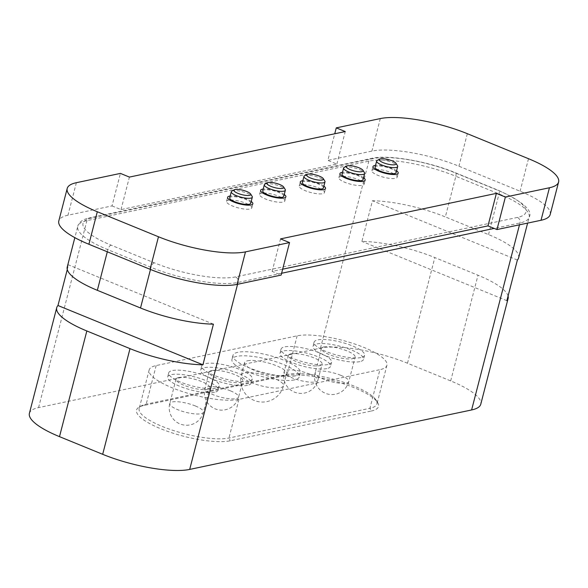 <?xml version="1.0" encoding="UTF-8"?>
<svg xmlns="http://www.w3.org/2000/svg" width="588" height="588" viewBox="0 0 588 588"><rect width="100%" height="100%" fill="white"/><g stroke="black" fill="none" stroke-linecap="round" stroke-linejoin="round"><path stroke-width="0.44" stroke-dasharray="2.94 2.21" d="M247.607 360.775A21.741 5.652 -165.5 0 1 272.001 364.119A21.741 5.652 -165.5 0 1 286.65 373.571A21.741 5.652 -165.5 0 1 283.592 375.489A21.741 5.652 -165.5 0 1 259.205 372.145A21.741 5.652 -165.5 0 1 244.557 362.686A21.741 5.652 -165.5 0 1 247.607 360.775M323.892 346.913A17.39 4.52 -165.5 0 1 343.399 349.588A17.39 4.52 -165.5 0 1 355.123 357.151A17.39 4.52 -165.5 0 1 352.675 358.687A17.39 4.52 -165.5 0 1 333.168 356.012A17.39 4.52 -165.5 0 1 321.445 348.441A17.39 4.52 -165.5 0 1 323.892 346.913M178.524 377.577A17.39 4.52 -165.5 0 1 198.038 380.252A17.39 4.52 -165.5 0 1 209.754 387.815A17.39 4.52 -165.5 0 1 207.307 389.352A17.39 4.52 -165.5 0 1 187.8 386.676A17.39 4.52 -165.5 0 1 176.084 379.106A17.39 4.52 -165.5 0 1 178.524 377.577M211.562 370.609A17.39 4.52 -165.5 0 1 231.077 373.284A17.39 4.52 -165.5 0 1 242.793 380.848A17.39 4.52 -165.5 0 1 240.345 382.384A17.39 4.52 -165.5 0 1 220.838 379.701A17.39 4.52 -165.5 0 1 209.115 372.138A17.39 4.52 -165.5 0 1 211.562 370.609M290.854 353.88A17.39 4.52 -165.5 0 1 310.368 356.556A17.39 4.52 -165.5 0 1 322.084 364.119A17.39 4.52 -165.5 0 1 319.637 365.655A17.39 4.52 -165.5 0 1 300.13 362.98A17.39 4.52 -165.5 0 1 288.407 355.417A17.39 4.52 -165.5 0 1 290.854 353.88M229.776 200.023A13.046 3.388 14.5 0 0 228.372 200.207A13.046 3.388 14.5 0 0 226.542 201.353A13.046 3.388 14.5 0 0 235.332 207.027A13.046 3.388 14.5 0 0 249.966 209.041A13.046 3.388 14.5 0 0 251.796 207.887A13.046 3.388 14.5 0 0 249.613 205.153M262.814 193.055A13.046 3.388 14.5 0 0 261.41 193.239A13.046 3.388 14.5 0 0 259.58 194.385A13.046 3.388 14.5 0 0 268.371 200.06A13.046 3.388 14.5 0 0 283.004 202.066A13.046 3.388 14.5 0 0 284.835 200.92A13.046 3.388 14.5 0 0 282.652 198.185M302.46 184.691A13.046 3.388 14.5 0 0 301.056 184.875A13.046 3.388 14.5 0 0 299.226 186.021A13.046 3.388 14.5 0 0 308.009 191.695A13.046 3.388 14.5 0 0 322.643 193.709A13.046 3.388 14.5 0 0 324.48 192.555A13.046 3.388 14.5 0 0 322.29 189.821M342.106 176.334A13.046 3.388 14.5 0 0 340.702 176.51A13.046 3.388 14.5 0 0 338.872 177.664A13.046 3.388 14.5 0 0 347.655 183.338A13.046 3.388 14.5 0 0 362.289 185.345A13.046 3.388 14.5 0 0 364.126 184.191A13.046 3.388 14.5 0 0 361.936 181.457M375.144 169.359A13.046 3.388 14.5 0 0 373.74 169.542A13.046 3.388 14.5 0 0 371.91 170.689A13.046 3.388 14.5 0 0 380.693 176.363A13.046 3.388 14.5 0 0 395.327 178.377A13.046 3.388 14.5 0 0 397.165 177.223A13.046 3.388 14.5 0 0 394.974 174.489M214.51 392.292A26.085 6.784 -165.5 0 1 185.242 388.278A26.085 6.784 -165.5 0 1 167.661 376.93A26.085 6.784 -165.5 0 1 171.328 374.63A26.085 6.784 -165.5 0 1 200.596 378.65A26.085 6.784 -165.5 0 1 218.17 389.998A26.085 6.784 -165.5 0 1 214.51 392.292M215.561 388.227A26.085 6.784 -165.5 0 1 186.293 384.214A26.085 6.784 -165.5 0 1 168.712 372.865A26.085 6.784 -165.5 0 1 172.38 370.565A26.085 6.784 -165.5 0 1 201.647 374.585A26.085 6.784 -165.5 0 1 219.221 385.934A26.085 6.784 -165.5 0 1 215.561 388.227M247.541 385.324A26.085 6.784 -165.5 0 1 218.28 381.311A26.085 6.784 -165.5 0 1 200.699 369.962A26.085 6.784 -165.5 0 1 204.367 367.662A26.085 6.784 -165.5 0 1 233.634 371.682A26.085 6.784 -165.5 0 1 251.208 383.023A26.085 6.784 -165.5 0 1 247.541 385.324M248.592 381.259A26.085 6.784 -165.5 0 1 219.331 377.246A26.085 6.784 -165.5 0 1 201.75 365.898A26.085 6.784 -165.5 0 1 205.418 363.597A26.085 6.784 -165.5 0 1 234.685 367.618A26.085 6.784 -165.5 0 1 252.259 378.959A26.085 6.784 -165.5 0 1 248.592 381.259M359.871 361.627A26.085 6.784 -165.5 0 1 330.603 357.614A26.085 6.784 -165.5 0 1 313.029 346.266A26.085 6.784 -165.5 0 1 316.697 343.965A26.085 6.784 -165.5 0 1 345.964 347.986A26.085 6.784 -165.5 0 1 363.538 359.334A26.085 6.784 -165.5 0 1 359.871 361.627M360.922 357.563A26.085 6.784 -165.5 0 1 331.654 353.55A26.085 6.784 -165.5 0 1 314.08 342.201A26.085 6.784 -165.5 0 1 317.748 339.901A26.085 6.784 -165.5 0 1 347.016 343.921A26.085 6.784 -165.5 0 1 364.589 355.27A26.085 6.784 -165.5 0 1 360.922 357.563M326.832 368.603A26.085 6.784 -165.5 0 1 297.565 364.582A26.085 6.784 -165.5 0 1 279.991 353.234A26.085 6.784 -165.5 0 1 283.659 350.94A26.085 6.784 -165.5 0 1 312.926 354.954A26.085 6.784 -165.5 0 1 330.5 366.302A26.085 6.784 -165.5 0 1 326.832 368.603M327.884 364.538A26.085 6.784 -165.5 0 1 298.616 360.517A26.085 6.784 -165.5 0 1 281.042 349.169A26.085 6.784 -165.5 0 1 284.71 346.876A26.085 6.784 -165.5 0 1 313.977 350.889A26.085 6.784 -165.5 0 1 331.551 362.237A26.085 6.784 -165.5 0 1 327.884 364.538M294.382 379.907A34.78 9.04 -165.5 0 1 255.361 374.549A34.78 9.04 -165.5 0 1 231.929 359.422A34.78 9.04 -165.5 0 1 236.817 356.357A34.78 9.04 -165.5 0 1 275.838 361.708A34.78 9.04 -165.5 0 1 299.277 376.842A34.78 9.04 -165.5 0 1 294.382 379.907M295.441 375.842A34.78 9.04 -165.5 0 1 256.412 370.484A34.78 9.04 -165.5 0 1 232.98 355.358A34.78 9.04 -165.5 0 1 237.868 352.293A34.78 9.04 -165.5 0 1 276.889 357.644A34.78 9.04 -165.5 0 1 300.328 372.777A34.78 9.04 -165.5 0 1 295.441 375.842M508.069 296.029A65.217 16.949 14.5 0 0 478.007 275.228L434.826 257.566A65.217 16.949 14.5 0 0 361.921 241.396L372.432 200.751A65.217 16.949 -165.5 0 1 445.344 216.921L455.854 176.275L499.028 193.937A65.217 16.949 -165.5 0 1 529.134 217.229A65.217 16.949 -165.5 0 1 519.968 222.977L494.177 228.423M29.4 413.349A65.217 16.949 -165.5 0 1 38.565 407.602L320.489 348.133A65.217 16.949 -165.5 0 1 407.499 363.244L450.68 380.906A65.217 16.949 -165.5 0 1 480.778 404.199M518.623 257.875A65.217 16.949 -165.5 0 0 488.518 234.583L445.344 216.921M76.374 182.699L67.965 215.215L112.014 205.918L120.422 173.401M67.282 269.524L68.48 264.865A65.217 16.949 14.5 0 0 67.245 267.026M371.19 411.056A52.17 13.561 14.5 0 0 377.57 402.442A52.17 13.561 14.5 0 0 336.674 381.7A52.17 13.561 14.5 0 0 284.835 375.732L143.876 405.47A52.17 13.561 14.5 0 0 139.319 407.014A52.17 13.561 14.5 0 0 165.279 430.519A52.17 13.561 14.5 0 0 230.231 440.794L371.19 411.056L369.918 408.285L228.952 438.023A50.002 12.995 -165.5 0 1 172.857 430.328A50.002 12.995 -165.5 0 1 139.172 408.579A50.002 12.995 -165.5 0 1 141.833 405.654A50.002 12.995 -165.5 0 1 146.199 404.169L287.157 374.438A50.002 12.995 -165.5 0 1 336.836 380.157A50.002 12.995 -165.5 0 1 376.033 400.031A50.002 12.995 -165.5 0 1 376.945 403.882A50.002 12.995 -165.5 0 1 369.918 408.285L379.899 369.676L238.941 399.406A50.002 12.995 -165.5 0 1 182.846 391.711A50.002 12.995 -165.5 0 1 149.154 369.962A50.002 12.995 -165.5 0 1 156.18 365.56L297.146 335.821A50.002 12.995 -165.5 0 1 353.241 343.517A50.002 12.995 -165.5 0 1 386.933 365.266A50.002 12.995 -165.5 0 1 379.899 369.676M91.566 218.038A60.865 15.825 14.5 0 0 111.11 245.152L154.284 262.814A60.865 15.825 14.5 0 0 235.494 276.911L517.418 217.442A60.865 15.825 14.5 0 0 497.882 190.336L454.7 172.674A60.865 15.825 14.5 0 0 373.49 158.569L91.566 218.038A4.351 3.719 78.1 0 0 89.619 217.854C82.776 219.309 78.821 222.154 77.756 226.38A65.217 16.949 -165.5 0 1 86.921 220.632L368.845 161.163A65.217 16.949 -165.5 0 1 455.854 176.275A4.351 1.948 112.2 0 0 455.296 172.71A4.351 1.948 112.2 0 0 454.7 172.674M112.014 205.918L121.01 209.6L336.858 164.067L327.861 160.392L334.741 133.77M550.192 214.524A65.217 16.949 14.5 0 0 520.093 191.225L458.919 166.206A65.217 16.949 14.5 0 0 371.91 151.094L327.861 160.392M282.652 269.194L272.134 271.413L281.13 275.096M67.965 215.215A65.217 16.949 14.5 0 0 58.8 220.963M251.216 201.464A13.046 3.388 14.5 0 0 230.165 196.024M284.247 194.496A13.046 3.388 14.5 0 0 263.204 189.049M323.892 186.131A13.046 3.388 14.5 0 0 302.849 180.692M363.538 177.767A13.046 3.388 14.5 0 0 342.495 172.328M396.577 170.799A13.046 3.388 14.5 0 0 375.534 165.36M272.134 271.413L280.542 238.897M121.01 209.6L129.419 177.084M336.858 164.067L345.266 131.55M213.429 324.157L68.48 264.865M517.381 260.043L372.432 200.751M506.871 300.689L361.921 241.396M393.622 173.71A13.046 3.388 14.5 0 0 376.71 169.337M360.584 180.678A13.046 3.388 14.5 0 0 343.671 176.304M320.938 189.042A13.046 3.388 14.5 0 0 304.025 184.669M281.292 197.406A13.046 3.388 14.5 0 0 264.38 193.026M248.261 204.374A13.046 3.388 14.5 0 0 231.341 200.001M377.217 160.443A10.871 2.822 -165.5 0 1 378.165 160.12A10.871 2.822 -165.5 0 1 388.969 161.362A10.871 2.822 -165.5 0 1 397.488 165.684M396.106 172.615A10.871 2.822 14.5 0 0 388.786 167.889A10.871 2.822 14.5 0 0 376.592 166.213A10.871 2.822 14.5 0 0 375.063 167.176M231.856 191.107A10.871 2.822 -165.5 0 1 232.804 190.784A10.871 2.822 -165.5 0 1 243.601 192.026A10.871 2.822 -165.5 0 1 252.12 196.348M250.745 203.279A10.871 2.822 14.5 0 0 243.417 198.553A10.871 2.822 14.5 0 0 231.224 196.877A10.871 2.822 14.5 0 0 229.695 197.84M304.533 175.775A10.871 2.822 -165.5 0 1 305.488 175.452A10.871 2.822 -165.5 0 1 316.285 176.694A10.871 2.822 -165.5 0 1 324.804 181.016M323.429 187.947A10.871 2.822 14.5 0 0 316.101 183.221A10.871 2.822 14.5 0 0 303.908 181.545A10.871 2.822 14.5 0 0 302.379 182.508M264.887 184.132A10.871 2.822 -165.5 0 1 265.842 183.809A10.871 2.822 -165.5 0 1 276.639 185.058A10.871 2.822 -165.5 0 1 285.158 189.38M283.784 196.311A10.871 2.822 14.5 0 0 276.456 191.585A10.871 2.822 14.5 0 0 264.262 189.909A10.871 2.822 14.5 0 0 262.733 190.865M344.178 167.411A10.871 2.822 -165.5 0 1 345.127 167.088A10.871 2.822 -165.5 0 1 355.931 168.33A10.871 2.822 -165.5 0 1 364.45 172.651M363.068 179.583A10.871 2.822 14.5 0 0 355.747 174.857A10.871 2.822 14.5 0 0 343.554 173.181A10.871 2.822 14.5 0 0 342.025 174.144M273.457 378.003A21.741 5.652 14.5 0 0 244.454 372.968A21.741 5.652 14.5 0 0 241.403 374.879A21.741 5.652 14.5 0 0 251.436 382.648A21.741 5.652 14.5 0 0 280.439 387.683A21.741 5.652 14.5 0 0 283.497 385.765A21.741 5.652 14.5 0 0 273.457 378.003M340.79 375.328A17.39 4.52 14.5 0 0 317.586 371.3A17.39 4.52 14.5 0 0 315.139 372.829A17.39 4.52 14.5 0 0 323.165 379.047A17.39 4.52 14.5 0 0 346.369 383.075A17.39 4.52 14.5 0 0 348.816 381.538A17.39 4.52 14.5 0 0 340.79 375.328M195.422 405.992A17.39 4.52 14.5 0 0 172.218 401.964A17.39 4.52 14.5 0 0 169.77 403.493A17.39 4.52 14.5 0 0 177.804 409.711A17.39 4.52 14.5 0 0 201 413.739A17.39 4.52 14.5 0 0 203.448 412.203A17.39 4.52 14.5 0 0 195.422 405.992M230.562 390.895A17.39 4.52 14.5 0 0 207.358 386.867A17.39 4.52 14.5 0 0 204.911 388.396A17.39 4.52 14.5 0 0 212.937 394.614A17.39 4.52 14.5 0 0 236.141 398.642A17.39 4.52 14.5 0 0 238.588 397.106A17.39 4.52 14.5 0 0 230.562 390.895M309.854 374.166A17.39 4.52 14.5 0 0 286.65 370.139A17.39 4.52 14.5 0 0 284.202 371.675A17.39 4.52 14.5 0 0 292.229 377.886A17.39 4.52 14.5 0 0 315.433 381.913A17.39 4.52 14.5 0 0 317.88 380.377A17.39 4.52 14.5 0 0 309.854 374.166M407.499 363.244L434.826 257.566M320.489 348.133L368.845 161.163A4.351 3.719 78.1 0 1 371.543 158.378A4.351 3.719 78.1 0 1 373.49 158.569M488.518 234.583L499.028 193.937A4.351 1.948 112.2 0 0 498.477 190.372A4.351 1.948 112.2 0 0 497.882 190.336M450.68 380.906L478.007 275.228M519.491 224.814L519.968 222.977A4.351 3.719 78.1 0 0 517.418 217.442M281.601 273.258L238.044 282.453A65.217 16.949 -165.5 0 1 151.035 267.342L107.854 249.679A65.217 16.949 -165.5 0 1 77.756 226.38L74.838 237.655M237.567 284.283L238.044 282.453A4.351 3.719 78.1 0 0 235.494 276.911M150.484 269.451L151.035 267.342A4.351 1.948 112.2 0 1 154.284 262.814M107.31 251.789L107.854 249.679A4.351 1.948 112.2 0 1 111.11 245.152M38.565 407.602L86.921 220.632A4.351 3.719 78.1 0 1 89.619 217.854L371.543 158.378C387.698 154.401 427.844 161.193 455.296 172.71L498.477 190.372C522.982 201.794 533.198 210.747 529.134 217.229L527.612 223.102M528.502 158.709L520.093 191.225M467.328 133.689L458.919 166.206M380.318 118.578L371.91 151.094M156.18 365.56L146.199 404.169L143.876 405.47M238.941 399.406L228.952 438.023L230.231 440.794M297.146 335.821L287.157 374.438L284.835 375.732M244.557 362.686L241.403 374.879A21.741 21.741 0 0 0 266.937 401.597A21.741 21.741 0 0 0 283.497 385.765L286.65 373.571M321.445 348.441L315.139 372.829A17.39 17.39 0 0 0 335.564 394.203A17.39 17.39 0 0 0 348.816 381.538L355.123 357.151M176.084 379.106L169.77 403.493A17.39 17.39 0 0 0 190.203 424.867A17.39 17.39 0 0 0 203.448 412.203L209.754 387.815M209.115 372.138L204.911 388.396A17.39 17.39 0 0 0 225.344 409.77A17.39 17.39 0 0 0 238.588 397.106L242.793 380.848M288.407 355.417L284.202 371.675A17.39 17.39 0 0 0 304.628 393.041A17.39 17.39 0 0 0 317.88 380.377L322.084 364.119M226.542 201.353L227.593 197.289M259.58 194.385L260.631 190.321M299.226 186.021L300.277 181.957M338.872 177.664L339.923 173.6M371.91 170.689L372.961 166.624M168.712 372.865L167.661 376.93M201.75 365.898L200.699 369.962M314.08 342.201L313.029 346.266M281.042 349.169L279.991 353.234M232.98 355.358L231.929 359.422M149.154 369.962L139.172 408.579M386.933 365.266L376.945 403.882M141.833 405.654L139.319 407.014M376.033 400.031L377.57 402.442M300.328 372.777L299.277 376.842M331.551 362.237L330.5 366.302M364.589 355.27L363.538 359.334M252.259 378.959L251.208 383.023M219.221 385.934L218.17 389.998M397.165 177.223L398.216 173.159M364.126 184.191L365.177 180.126M324.48 192.555L325.531 188.491M284.835 200.92L285.886 196.855M251.796 207.887L252.847 203.823"/><path stroke-width="0.88" d="M230.165 196.024A13.046 3.388 14.5 0 0 229.423 196.142A13.046 3.388 14.5 0 0 227.593 197.289A13.046 3.388 14.5 0 0 236.383 202.963A13.046 3.388 14.5 0 0 251.017 204.977A13.046 3.388 14.5 0 0 252.847 203.823A13.046 3.388 14.5 0 0 251.216 201.464M263.204 189.049A13.046 3.388 14.5 0 0 262.461 189.174A13.046 3.388 14.5 0 0 260.631 190.321A13.046 3.388 14.5 0 0 269.422 195.995A13.046 3.388 14.5 0 0 284.055 198.002A13.046 3.388 14.5 0 0 285.886 196.855A13.046 3.388 14.5 0 0 284.247 194.496M302.849 180.692A13.046 3.388 14.5 0 0 302.107 180.81A13.046 3.388 14.5 0 0 300.277 181.957A13.046 3.388 14.5 0 0 309.067 187.631A13.046 3.388 14.5 0 0 323.694 189.645A13.046 3.388 14.5 0 0 325.531 188.491A13.046 3.388 14.5 0 0 323.892 186.131M342.495 172.328A13.046 3.388 14.5 0 0 341.753 172.446A13.046 3.388 14.5 0 0 339.923 173.6A13.046 3.388 14.5 0 0 348.706 179.274A13.046 3.388 14.5 0 0 363.34 181.28A13.046 3.388 14.5 0 0 365.177 180.126A13.046 3.388 14.5 0 0 363.538 177.767M375.534 165.36A13.046 3.388 14.5 0 0 374.791 165.478A13.046 3.388 14.5 0 0 372.961 166.624A13.046 3.388 14.5 0 0 381.744 172.299A13.046 3.388 14.5 0 0 396.378 174.313A13.046 3.388 14.5 0 0 398.216 173.159A13.046 3.388 14.5 0 0 396.577 170.799M527.612 223.102L518.623 257.875A65.217 16.949 -165.5 0 1 517.381 260.043L506.871 300.689A65.217 16.949 14.5 0 0 508.105 298.52A65.217 16.949 14.5 0 0 508.069 296.029M508.105 298.52L480.778 404.199A65.217 16.949 -165.5 0 1 471.613 409.954L189.689 469.422A65.217 16.949 -165.5 0 1 102.679 454.311L59.498 436.649A65.217 16.949 -165.5 0 1 29.4 413.349L56.727 307.671A65.217 16.949 -165.5 0 1 57.969 305.51L67.282 269.524M74.838 237.655L67.245 267.026A65.217 16.949 14.5 0 0 97.343 290.325L140.517 307.987A65.217 16.949 14.5 0 0 213.429 324.157L202.919 364.803A65.217 16.949 -165.5 0 1 130.007 348.633L86.833 330.971A65.217 16.949 -165.5 0 1 56.727 307.671M334.741 133.77L336.27 127.875L345.266 131.55L129.419 177.084L120.422 173.401L76.374 182.699A65.217 16.949 14.5 0 0 67.208 188.447A65.217 16.949 14.5 0 0 97.307 211.746L158.473 236.766A65.217 16.949 14.5 0 0 245.483 251.87L289.539 242.579L281.13 275.096L237.074 284.386A65.217 16.949 14.5 0 1 150.065 269.282L88.898 244.263A65.217 16.949 14.5 0 1 58.8 220.963L67.208 188.447M282.652 269.194L487.981 225.888L496.978 229.563L541.026 220.272A65.217 16.949 14.5 0 0 550.192 214.524L558.6 182.008A65.217 16.949 14.5 0 0 528.502 158.709L467.328 133.689A65.217 16.949 14.5 0 0 380.318 118.578L336.27 127.875M496.978 229.563L505.386 197.046L549.435 187.756A65.217 16.949 14.5 0 0 558.6 182.008M505.386 197.046L496.39 193.371L280.542 238.897L289.539 242.579M487.981 225.888L496.39 193.371M202.919 364.803L57.969 305.51M394.974 174.489A13.046 3.388 14.5 0 0 393.622 173.71M376.71 169.337A13.046 3.388 14.5 0 0 375.144 169.359M361.936 181.457A13.046 3.388 14.5 0 0 360.584 180.678M343.671 176.304A13.046 3.388 14.5 0 0 342.106 176.334M322.29 189.821A13.046 3.388 14.5 0 0 320.938 189.042M304.025 184.669A13.046 3.388 14.5 0 0 302.46 184.691M282.652 198.185A13.046 3.388 14.5 0 0 281.292 197.406M264.38 193.026A13.046 3.388 14.5 0 0 262.814 193.055M249.613 205.153A13.046 3.388 14.5 0 0 248.261 204.374M231.341 200.001A13.046 3.388 14.5 0 0 229.776 200.023M395.952 163.273L397.488 165.684A10.871 2.822 -165.5 0 1 397.686 166.522A10.871 2.822 -165.5 0 1 396.158 167.477A10.871 2.822 -165.5 0 1 383.964 165.801A10.871 2.822 -165.5 0 1 376.643 161.075A10.871 2.822 -165.5 0 1 377.217 160.443L379.73 159.076A8.695 2.264 14.5 0 0 384.06 162.994A8.695 2.264 14.5 0 0 394.886 164.706A8.695 2.264 14.5 0 0 395.952 163.273A8.695 2.264 14.5 0 0 389.131 159.818A8.695 2.264 14.5 0 0 380.495 158.819A8.695 2.264 14.5 0 0 379.73 159.076M376.643 161.075L375.063 167.176A10.871 2.822 14.5 0 0 382.384 171.902A10.871 2.822 14.5 0 0 394.585 173.57A10.871 2.822 14.5 0 0 396.106 172.615L397.686 166.522M250.584 193.937L252.12 196.348A10.871 2.822 -165.5 0 1 252.318 197.186A10.871 2.822 -165.5 0 1 250.789 198.141A10.871 2.822 -165.5 0 1 238.596 196.465A10.871 2.822 -165.5 0 1 231.275 191.739A10.871 2.822 -165.5 0 1 231.856 191.107L234.369 189.74A8.695 2.264 14.5 0 0 238.691 193.658A8.695 2.264 14.5 0 0 249.518 195.37A8.695 2.264 14.5 0 0 250.584 193.937A8.695 2.264 14.5 0 0 243.763 190.483A8.695 2.264 14.5 0 0 235.126 189.483A8.695 2.264 14.5 0 0 234.369 189.74M231.275 191.739L229.695 197.84A10.871 2.822 14.5 0 0 237.023 202.566A10.871 2.822 14.5 0 0 249.216 204.234A10.871 2.822 14.5 0 0 250.745 203.279L252.318 197.186M323.268 178.605L324.804 181.016A10.871 2.822 -165.5 0 1 325.002 181.854A10.871 2.822 -165.5 0 1 323.474 182.809A10.871 2.822 -165.5 0 1 311.28 181.133A10.871 2.822 -165.5 0 1 303.959 176.407A10.871 2.822 -165.5 0 1 304.533 175.775L307.054 174.408A8.695 2.264 14.5 0 0 311.375 178.326A8.695 2.264 14.5 0 0 322.202 180.038A8.695 2.264 14.5 0 0 323.268 178.605A8.695 2.264 14.5 0 0 316.447 175.15A8.695 2.264 14.5 0 0 307.811 174.151A8.695 2.264 14.5 0 0 307.054 174.408M303.959 176.407L302.379 182.508A10.871 2.822 14.5 0 0 309.707 187.234A10.871 2.822 14.5 0 0 321.901 188.902A10.871 2.822 14.5 0 0 323.429 187.947L325.002 181.854M283.622 186.969L285.158 189.38A10.871 2.822 -165.5 0 1 285.356 190.211A10.871 2.822 -165.5 0 1 283.828 191.174A10.871 2.822 -165.5 0 1 271.634 189.498A10.871 2.822 -165.5 0 1 264.313 184.772A10.871 2.822 -165.5 0 1 264.887 184.132L267.408 182.772A8.695 2.264 14.5 0 0 271.729 186.69A8.695 2.264 14.5 0 0 282.556 188.403A8.695 2.264 14.5 0 0 283.622 186.969A8.695 2.264 14.5 0 0 276.801 183.515A8.695 2.264 14.5 0 0 268.165 182.515A8.695 2.264 14.5 0 0 267.408 182.772M264.313 184.772L262.733 190.865A10.871 2.822 14.5 0 0 270.061 195.598A10.871 2.822 14.5 0 0 282.255 197.267A10.871 2.822 14.5 0 0 283.784 196.311L285.356 190.211M362.914 170.241L364.45 172.651A10.871 2.822 -165.5 0 1 364.648 173.489A10.871 2.822 -165.5 0 1 363.119 174.445A10.871 2.822 -165.5 0 1 350.926 172.769A10.871 2.822 -165.5 0 1 343.605 168.043A10.871 2.822 -165.5 0 1 344.178 167.411L346.692 166.051A8.695 2.264 14.5 0 0 351.021 169.969A8.695 2.264 14.5 0 0 361.848 171.674A8.695 2.264 14.5 0 0 362.914 170.241A8.695 2.264 14.5 0 0 356.093 166.786A8.695 2.264 14.5 0 0 347.457 165.787A8.695 2.264 14.5 0 0 346.692 166.051M343.605 168.043L342.025 174.144A10.871 2.822 14.5 0 0 349.346 178.87A10.871 2.822 14.5 0 0 361.546 180.545A10.871 2.822 14.5 0 0 363.068 179.583L364.648 173.489M471.613 409.954L519.491 224.814M102.679 454.311L130.007 348.633M59.498 436.649L86.833 330.971M245.483 251.87L237.074 284.386M494.177 228.423L281.601 273.258M189.689 469.422L237.567 284.283M140.517 307.987L150.484 269.451M97.343 290.325L107.31 251.789M549.435 187.756L541.026 220.272M97.307 211.746L88.898 244.263M158.473 236.766L150.065 269.282"/></g></svg>

